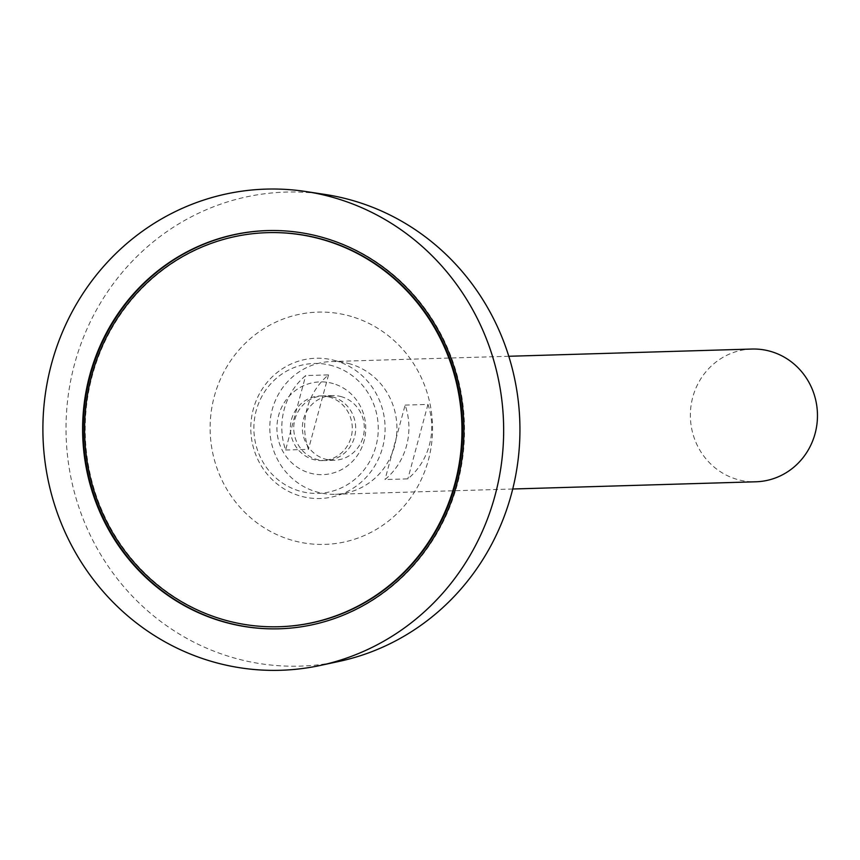 <?xml version="1.0" encoding="UTF-8"?>
<svg xmlns="http://www.w3.org/2000/svg" width="860" height="860" viewBox="0 0 860 860"><rect width="100%" height="100%" fill="white"/><g stroke="black" fill="none" stroke-linecap="round" stroke-linejoin="round"><path stroke-width="0.64" stroke-dasharray="4.3 3.22" d="M751.941 349.042A66.403 63.554 -91.7 0 0 690.397 417.304A66.403 63.554 -91.7 0 0 755.886 481.783M350.579 364.049A66.403 63.554 -91.7 0 0 331.379 361.544A66.403 63.554 -91.7 0 0 269.825 429.796A66.403 63.554 -91.7 0 0 335.325 494.285A66.403 63.554 -91.7 0 0 396.438 436.149A66.403 63.554 -91.7 0 0 350.579 364.049M405.114 405.092L427.947 404.415A66.403 63.554 88.3 0 1 407.855 478.869L385.022 479.547A66.403 63.554 -91.7 0 0 405.114 405.092L385.022 479.547M285.617 450.027L308.45 449.35A66.403 63.554 88.3 0 1 328.541 374.885L305.708 375.562A66.403 63.554 -91.7 0 0 285.617 450.027L305.708 375.562M341.742 396.793A32.347 30.96 -91.7 0 0 332.39 395.579A32.347 30.96 -91.7 0 0 302.397 428.828A32.347 30.96 -91.7 0 0 334.314 460.25A32.347 30.96 -91.7 0 0 364.092 431.924A32.347 30.96 -91.7 0 0 341.742 396.793M333.11 397.051A32.347 30.96 -91.7 0 0 323.758 395.837A32.347 30.96 -91.7 0 0 293.765 429.086A32.347 30.96 -91.7 0 0 325.682 460.508A32.347 30.96 -91.7 0 0 355.459 432.182A32.347 30.96 -91.7 0 0 333.11 397.051M333.379 383.646A46.397 44.408 -91.7 0 0 278.296 439.589A46.397 44.408 -91.7 0 0 352.331 461.573A46.397 44.408 -91.7 0 0 333.379 383.646M351.493 316.512A116.197 111.219 -91.7 0 0 213.549 456.617A116.197 111.219 -91.7 0 0 398.965 511.678A116.197 111.219 -91.7 0 0 351.493 316.512M325.327 194.5A237.124 226.954 -91.7 0 0 66.123 435.859A237.124 226.954 -91.7 0 0 339.195 661.383M279.489 628.8A199.197 190.651 -91.7 0 0 279.79 628.789A199.197 190.651 -91.7 0 0 463.121 454.392A199.197 190.651 -91.7 0 0 325.564 238.091A199.197 190.651 -91.7 0 0 267.954 230.577A199.197 190.651 -91.7 0 0 267.653 230.587M267.718 232.662A197.123 188.662 -91.7 0 0 85.29 435.289A197.123 188.662 -91.7 0 0 279.425 626.725M328.541 374.885L308.45 449.35M427.947 404.415L407.855 478.869M329.735 397.159A32.347 30.96 -91.7 0 0 291.325 436.16A32.347 30.96 -91.7 0 0 342.946 451.489A32.347 30.96 -91.7 0 0 329.735 397.159M332.938 365.93A64.984 62.189 -91.7 0 0 255.796 444.276A64.984 62.189 -91.7 0 0 359.491 475.075A64.984 62.189 -91.7 0 0 332.938 365.93M336.152 360.888A70.165 67.155 -91.7 0 0 252.861 445.491A70.165 67.155 -91.7 0 0 364.823 478.74A70.165 67.155 -91.7 0 0 336.152 360.888M508.787 356.276L331.379 361.544M512.732 489.007L335.325 494.285M332.39 395.579L323.758 395.837M334.314 460.25L325.682 460.508M267.954 230.577L267.352 230.587M279.79 628.789L279.188 628.8"/><path stroke-width="1.29" d="M324.424 240.112A197.123 188.662 -91.7 0 0 267.417 232.662A197.123 188.662 -91.7 0 0 84.689 435.3A197.123 188.662 -91.7 0 0 279.124 626.736A197.123 188.662 -91.7 0 0 460.551 454.144A197.123 188.662 -91.7 0 0 324.424 240.112M512.732 489.007L755.886 481.783A66.403 63.554 -91.7 0 0 817 423.647A66.403 63.554 -91.7 0 0 771.151 351.557A66.403 63.554 -91.7 0 0 751.941 349.042L508.787 356.276M320.189 665.468L339.195 661.383A237.124 226.954 -91.7 0 0 519.806 437.966A237.124 226.954 -91.7 0 0 354.513 201.047A237.124 226.954 -91.7 0 0 325.327 194.5L306.106 191.565A240.692 230.373 -91.7 0 0 43 436.536A240.692 230.373 -91.7 0 0 320.189 665.468A240.692 230.373 -91.7 0 0 503.519 438.686A240.692 230.373 -91.7 0 0 335.733 198.198A240.692 230.373 -91.7 0 0 306.106 191.565M324.962 238.112A199.197 190.651 -91.7 0 0 267.352 230.587A199.197 190.651 -91.7 0 0 82.7 435.364A199.197 190.651 -91.7 0 0 279.188 628.8A199.197 190.651 -91.7 0 0 462.519 454.402A199.197 190.651 -91.7 0 0 324.962 238.112M267.653 230.587A199.197 190.651 -91.7 0 0 83.302 435.343A199.197 190.651 -91.7 0 0 279.489 628.8M279.425 626.725A197.123 188.662 -91.7 0 0 279.726 626.714A197.123 188.662 -91.7 0 0 461.154 454.134A197.123 188.662 -91.7 0 0 325.026 240.09A197.123 188.662 -91.7 0 0 268.019 232.651A197.123 188.662 -91.7 0 0 267.718 232.662M268.019 232.651L267.417 232.662M279.726 626.714L279.124 626.736"/></g></svg>
